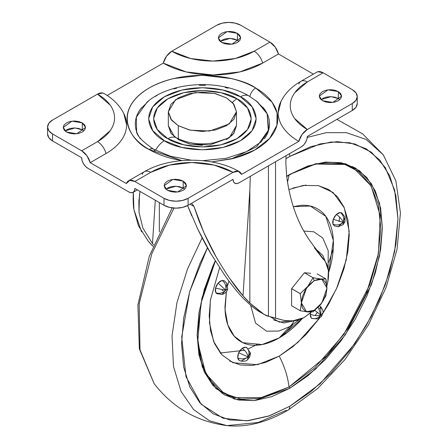<?xml version="1.0" encoding="UTF-8"?>
<svg xmlns="http://www.w3.org/2000/svg" width="448" height="448" viewBox="0 0 448 448"><rect width="100%" height="100%" fill="white"/><g stroke="black" fill="none" stroke-linecap="round" stroke-linejoin="round"><path stroke-width="0.67" d="M291.614 305.743A20.899 12.068 -60 0 1 291.603 305.726A20.899 12.068 120 0 0 291.614 305.743L300.25 310.727A20.899 12.068 120 0 0 300.25 310.727L307.77 311.959L313.034 311.87A20.899 12.068 120 0 0 313.046 311.864L314.188 310.24L306.51 311.718L301.392 302.848L306.51 288.075L314.188 280.683L313.046 277.738A20.899 12.068 -60 0 1 313.051 277.732L304.416 272.748A20.899 12.068 120 0 0 304.405 272.754L313.046 277.738A20.899 12.068 120 0 0 313.034 277.743L307.798 286.339L300.25 293.647A20.899 12.068 120 0 0 300.244 293.67L301.386 302.848L300.244 310.716A20.899 12.068 -60 0 1 300.244 310.716L291.614 305.743M291.603 298.004L291.603 296.408M320.93 304.13L325.836 295.954A20.899 12.068 120 0 0 325.847 295.938L326.99 288.07L325.847 278.886L320.6 278.964L313.051 277.732L314.188 280.683L309.294 284.637L305.138 290.237L302.366 296.632L301.392 302.848L300.244 293.67L291.603 288.68L300.244 293.67A20.899 12.068 -60 0 1 300.25 293.647L291.614 288.663A20.899 12.068 120 0 0 291.603 288.68A20.899 12.068 -60 0 1 291.614 288.663L298.183 280.482M304.399 272.754A20.899 12.068 -60 0 1 304.405 272.754A20.899 12.068 120 0 0 304.399 272.754L313.034 277.743A20.899 12.068 120 0 0 313.046 277.738L304.405 272.754A20.899 12.068 -60 0 1 304.416 272.748L313.051 277.732A20.899 12.068 -60 0 1 313.046 277.738L304.399 272.754L291.614 288.663L300.25 293.647L307.798 286.339L313.034 277.743L320.6 278.964L324.341 279.037M314.188 280.683L321.866 279.21L326.984 288.075L321.866 302.848L314.188 310.24L313.046 311.864A20.899 12.068 120 0 0 313.051 311.858L320.572 304.584L313.051 311.858A20.899 12.068 -60 0 1 313.046 311.864A20.899 12.068 -60 0 1 313.034 311.87L307.77 311.959L300.25 310.727L301.386 302.848L302.366 307.944L305.138 311.136L309.294 311.942L314.188 310.24L319.088 306.286L323.238 300.686L326.01 294.291L326.984 288.075L326.01 282.979L323.238 279.787L319.088 278.981L314.188 280.683M325.847 278.886A20.899 12.068 120 0 0 325.836 278.874A20.899 12.068 -60 0 1 325.847 278.886L317.201 273.89L325.836 278.874L326.469 282.173M326.99 288.07L325.847 295.938A20.899 12.068 -60 0 1 325.836 295.954L320.572 304.584M310.71 273.308L304.416 272.748M291.603 288.68L291.603 305.726M174.759 137.211L168.33 125.642L170.923 133.241L168.33 125.642L171.298 133.745L176.394 137.85C188.244 143.606 200.861 145.242 214.256 142.755L227.405 138.41L231.571 135.694L233.52 133.745L236.488 125.546L229.242 137.838L209.698 144.934L190.327 144.11L178.31 139.625L189.37 143.886L202.406 145.387L189.37 143.886L178.31 139.625A17.041 9.839 -60 0 0 176.355 137.827A17.041 9.839 120 0 0 167.877 138.69C176.59 145.326 210.913 153.177 236.942 138.69C262.03 123.665 248.427 103.846 236.942 98.818A17.041 9.839 120 0 0 232.406 102.458A17.041 9.839 -60 0 1 236.942 98.818L221.099 92.708L202.406 90.563L183.719 92.708L167.877 98.818L157.293 107.968L153.574 118.754L157.293 129.545L167.877 138.69L183.719 144.805L202.406 146.95L221.099 144.805L236.942 138.69L247.526 129.545L251.244 118.754L247.526 107.968L236.942 98.818C228.228 92.187 193.906 84.336 167.877 98.818C142.789 113.848 156.391 133.661 167.877 138.69A17.041 9.839 -60 0 1 176.355 137.827M141.579 231.885L133.913 209.586L133.291 192.069C133.017 199.713 133.224 205.554 133.913 209.586L138.443 225.781L148.126 241.002A276.209 159.471 120 0 0 153.031 246.344L148.126 241.002M217.997 260.126L216.177 256.962C226.554 274.54 235.497 287.482 243.006 295.781L249.85 190.176L250.303 176.316L249.85 190.176L249.85 303.033L243.006 295.781L249.85 190.176L249.85 303.033L261.162 312.514C264.718 314.916 267.148 316.17 268.447 316.271L275.537 318.231L275.537 161.75L275.537 318.231L285.012 320.628L292.656 320.858L303.985 317.654L310.554 312.794L310.307 314.054L310.559 312.788L311.36 312.043L303.985 317.654L298.962 319.928L294.168 320.858L285.012 320.628L268.447 316.271L263.85 314.261L249.85 303.033A276.209 159.471 -60 0 1 243.006 295.781L229.583 278.303M191.727 215.79L187.583 205.559L197.73 229.034L210.846 253.658L224.879 275.464C230.154 282.845 234.741 288.775 238.638 293.261A276.209 159.471 120 0 0 245.482 300.513A276.209 159.471 -60 0 1 238.638 293.261C234.618 288.618 230.031 282.688 224.879 275.464L210.846 253.658C206.87 247.005 202.496 238.801 197.73 229.034L197.114 227.746M255.259 308.913L256.155 309.568M155.294 200.245L152.494 243.522A276.209 159.471 120 0 0 153.636 244.843A276.209 159.471 -60 0 1 152.494 243.522L142.946 228.267L139.003 212.285L138.886 201.09L140.022 191.425L139.434 195.395L139.003 212.285L142.946 228.267L152.494 243.522L155.294 200.245M159.337 231.896L159.337 202.58L159.337 231.896M325.433 261.694C329.078 267.646 329.566 275.677 326.9 285.768L327.79 282.044L328.412 270.57L325.433 261.694L310.778 242.004C298.116 224.47 290.063 202.412 286.63 175.84L285.841 162.87L286.059 155.674L285.841 162.87L286.63 175.84C288.305 189.017 291.172 201.174 295.238 212.313C299.303 223.451 304.483 233.352 310.778 242.004L325.433 261.694M194.012 206.466L190.025 204.165L194.012 206.466L203.997 232.87L198.654 219.934L194.012 206.466L191.632 203.235L194.012 206.466M245.482 300.513C251.048 305.732 255.394 309.288 258.53 311.17L261.582 312.805M216.177 256.962C212.906 251.457 208.846 243.421 203.997 232.87L216.177 256.962M268.447 316.271L268.447 165.844L268.447 316.271M226.503 139.625L233.895 133.241L236.488 125.709L233.895 133.241L226.503 139.625M226.503 97.888L233.162 103.32L236.488 111.798L229.242 123.928L209.698 131.018L190.327 130.194L178.31 125.709L178.31 138.863L178.31 125.709L171.657 120.277L168.33 111.798L175.577 99.669L195.121 92.579L214.486 93.402L226.503 97.888L215.449 93.621L202.406 92.126L189.37 93.621L178.31 97.888L170.923 104.272L168.33 111.798L170.923 119.33L178.31 125.709L189.37 129.976L202.406 131.471L215.449 129.976L226.503 125.709L233.89 119.33L236.488 111.798L233.89 104.272L226.503 97.888M256.889 101.366L267.148 113.798L268.374 131.046L261.274 141.792L246.63 151.603L226.173 158.301L202.67 160.692M211.618 161.93L234.282 158.172L254.817 150.007L269.646 138.387L276.886 125.328L277.06 112.885L272.182 102.346L255.685 87.998C248.618 83.916 240.47 80.774 231.241 78.568L202.406 75.258L173.578 78.568C164.343 80.774 156.195 83.916 149.134 87.998C142.066 92.075 136.623 96.779 132.798 102.11C128.979 107.436 127.064 112.986 127.064 118.754C127.064 124.522 128.979 130.071 132.798 135.402C136.623 140.734 142.066 145.438 149.134 149.514A8.518 4.917 -60 0 1 153.373 149.083A8.518 4.917 120 0 0 149.134 149.514L181.905 160.614M211.641 161.935L231.241 158.945C240.47 156.738 248.618 153.591 255.685 149.514C262.752 145.438 268.195 140.734 272.014 135.402C275.839 130.071 277.754 124.522 277.754 118.754C277.754 112.986 275.839 107.436 272.014 102.11C268.195 96.779 262.752 92.075 255.685 87.998A8.518 4.917 120 0 0 249.883 96.426M231.386 158.906L256.76 146.686L268.772 129.668L267.126 113.753L257.712 102.043L248.965 95.95C220.08 78.898 171.287 81.211 147.101 102.043L136.366 117.152L136.634 131.611M248.942 95.939A17.041 9.839 120 0 0 240.447 96.796C253.098 102.334 268.078 124.163 240.447 140.717C211.775 156.671 173.97 148.019 164.371 140.717A17.041 9.839 120 0 0 155.534 150.276A17.041 9.839 -60 0 1 164.371 140.717L152.712 130.642L148.618 118.754L152.712 106.87L164.371 96.796L181.826 90.065L202.406 87.702L222.992 90.065L240.447 96.796L252.106 106.87L256.2 118.754L252.106 130.642L240.447 140.717L222.992 147.448L202.406 149.811L181.826 147.448L164.371 140.717C151.721 135.173 136.741 113.35 164.371 96.796C193.043 80.842 230.849 89.488 240.447 96.796A17.041 9.839 -60 0 1 248.942 95.939A17.041 9.839 -60 0 1 249.85 96.583M238.941 41.367L237.423 40.281L237.423 33.326L240.699 37.89L231.907 44.195L221.609 42.454L225.238 43.854L229.516 44.346L233.8 43.854L237.423 42.454L239.848 40.359L240.699 37.89L239.848 35.42L237.423 33.326L233.8 31.926L229.516 31.433L225.238 31.926L221.609 33.326L219.19 35.42L218.338 37.89L219.19 40.359L221.609 42.454L218.338 37.89L227.125 31.584L237.423 33.326L237.423 40.281L230.11 38.399L220.097 41.367M83.815 130.928L82.298 129.842L82.298 122.886L85.574 127.45L76.782 133.756L66.483 132.014L70.112 133.414L74.39 133.907L78.669 133.414L82.298 132.014L84.722 129.92L85.574 127.45L84.722 124.981L82.298 122.886L78.669 121.486L74.39 120.994L70.112 121.486L66.483 122.886L64.064 124.981L63.213 127.45L64.064 129.92L66.483 132.014L63.213 127.45L71.999 121.145L82.298 122.886L82.298 129.842L74.984 127.96L64.971 130.928M339.847 99.624L338.33 98.538L338.33 91.582L341.606 96.146L332.819 102.452L322.521 100.71L326.144 102.11L330.422 102.603L334.706 102.11L338.33 100.71L340.754 98.616L341.606 96.146L340.754 93.677L338.33 91.582L334.706 90.182L330.422 89.69L326.144 90.182L322.521 91.582L320.096 93.677L319.245 96.146L320.096 98.616L322.521 100.71L319.245 96.146L328.031 89.841L338.33 91.582L338.33 98.538L331.016 96.656L321.003 99.624M184.722 189.185L183.204 188.098L183.204 181.143L186.48 185.707L177.694 192.013L167.395 190.271L171.018 191.671L175.297 192.164L179.581 191.671L183.204 190.271L185.629 188.177L186.48 185.707L185.629 183.238L183.204 181.143L179.581 179.743L175.297 179.25L171.018 179.743L167.395 181.143L164.97 183.238L164.119 185.707L164.97 188.177L167.395 190.271L164.119 185.707L172.906 179.402L183.204 181.143L183.204 188.098L175.89 186.217L165.878 189.185M352.262 110.494L307.322 136.444L352.262 110.494A17.041 9.839 0 0 0 357.252 103.538L355.958 107.302L352.262 110.494L352.262 103.538L352.262 110.494M338.33 98.538L334.706 97.138L330.422 96.65L326.144 97.138L322.521 98.538M237.423 40.281L233.8 38.881L229.516 38.388L225.238 38.881L221.609 40.281M316.462 72.335L317.912 71.708L323.131 72.806L352.262 89.628A17.041 9.839 180 0 1 357.252 96.583A17.041 9.839 180 0 1 352.262 103.538L307.317 129.489L302.098 134.417L298.799 141.361L241.567 174.406L238.263 171.27L233.05 172.368L188.098 198.318L188.098 205.274L182.571 207.407L176.053 208.152L169.534 207.407L164.002 205.274A17.041 9.839 0 0 0 188.098 205.274L233.044 179.329L188.098 205.274L188.098 198.318A17.041 9.839 180 0 1 164.002 198.318L134.87 181.496L129.657 180.398L126.353 183.534L90.205 162.669L86.906 155.719L81.687 150.791L52.556 133.974L52.556 140.93L81.682 157.746L52.556 140.93L48.86 137.738L47.566 133.974A17.041 9.839 0 0 0 52.556 140.93L52.556 133.974A17.041 9.839 180 0 1 47.566 127.014A17.041 9.839 180 0 1 52.556 120.058L97.502 94.108L102.715 93.01L104.177 93.643M82.298 129.842L78.669 128.442L74.39 127.949L70.112 128.442L66.483 129.842M164.002 205.274L134.876 188.457L164.002 205.274L164.002 198.318L164.002 205.274M183.204 188.098L179.581 186.698L175.297 186.211L171.018 186.698L167.395 188.098M128.85 191.934L87.707 168.179L128.85 191.934L131.158 192.735L133.112 192.354L134.417 190.854L134.876 188.457A8.518 4.917 60 0 1 133.112 192.354A8.518 4.917 60 0 1 128.85 191.934M301.297 146.877L239.064 182.806L301.297 146.877L303.604 145.018L305.558 142.38L306.863 139.367L307.322 136.444A8.518 4.917 -60 0 1 301.297 146.877M216.714 25.284A17.041 9.839 180 0 1 240.811 25.284L269.948 42.101L275.162 47.029L278.466 53.978L313.365 74.122L278.466 53.978A12.779 7.381 -120 0 0 269.948 42.101L240.811 25.284L235.284 23.15L228.766 22.4L222.242 23.15L216.714 25.284L171.769 51.229L216.714 25.284M107.156 95.491L163.251 63.106L166.555 56.157L171.769 51.229A12.779 7.381 120 0 0 163.251 63.106L186.054 71.904L212.951 74.99L239.848 71.904L262.651 63.106L278.466 53.978L262.651 63.106A12.779 7.381 -120 0 0 254.134 51.229L235.239 58.52L212.951 61.079L190.663 58.52L171.769 51.229A58.24 33.622 180 0 0 254.134 51.229A12.779 7.381 60 0 1 262.651 63.106A70.286 40.578 0 0 1 163.251 63.106L107.156 95.491M81.682 157.746L82.141 160.67L83.446 163.682L85.4 166.32L87.707 168.179A8.518 4.917 60 0 1 81.682 157.746M233.044 179.329L233.503 181.726L234.808 183.226L236.762 183.607L239.064 182.806A8.518 4.917 -60 0 1 234.808 183.226A8.518 4.917 -60 0 1 233.044 179.329M142.167 174.406A12.779 7.381 60 0 1 144.329 171.718A12.779 7.381 60 0 1 150.685 172.368A58.24 33.622 180 0 1 233.05 172.368L188.098 198.318L182.571 200.446L176.053 201.197L169.534 200.446L164.002 198.318L134.87 181.496L150.685 172.368L169.579 165.077L191.867 162.518L214.155 165.077L233.05 172.368A12.779 7.381 -60 0 1 239.406 171.718A12.779 7.381 -60 0 1 241.567 174.406L298.799 141.361A12.779 7.381 -60 0 1 307.317 129.489L294.694 118.58C291.738 114.458 290.259 110.169 290.259 105.711C290.259 101.254 291.738 96.964 294.694 92.842L307.317 81.939L323.131 72.806L352.262 89.628L355.958 92.82L357.252 96.583L355.958 100.346L352.262 103.538L307.317 129.489A58.24 33.622 180 0 1 307.317 81.939A12.779 7.381 -120 0 0 300.961 81.284A12.779 7.381 60 0 1 307.317 81.939L323.131 72.806A12.779 7.381 -120 0 0 316.775 72.156M52.556 133.974L48.86 130.782L47.566 127.014L48.86 123.25L52.556 120.058L97.502 94.108L110.124 105.017C113.081 109.138 114.559 113.428 114.559 117.886C114.559 122.343 113.081 126.633 110.124 130.754L97.502 141.663L81.687 150.791L52.556 133.974M269.948 42.101L254.134 51.229L269.948 42.101M281.047 101.242L278.214 112.666C278.214 118.048 279.994 123.228 283.562 128.195C287.129 133.168 292.208 137.558 298.799 141.361A70.286 40.578 0 0 1 280.241 102.99M144.329 171.718A12.779 7.381 -120 0 1 150.685 172.368L134.87 181.496A12.779 7.381 60 0 0 128.514 180.846A12.779 7.381 60 0 0 126.353 183.534L90.205 162.669L106.019 153.535C112.61 149.733 117.69 145.342 121.257 140.37C124.824 135.397 126.605 130.222 126.605 124.841L123.771 113.411M249.872 96.482A8.518 4.917 -60 0 1 255.685 87.998C242.245 77.762 189.291 65.649 149.134 87.998C110.426 111.182 131.41 141.753 149.134 149.514C156.195 153.591 164.343 156.738 173.578 158.945L181.882 160.614M103.858 93.458A12.779 7.381 120 0 0 97.502 94.108A58.24 33.622 180 0 1 97.502 141.663A12.779 7.381 60 0 1 106.019 153.535A70.286 40.578 0 0 0 124.578 115.164M81.687 150.791A12.779 7.381 60 0 1 90.205 162.669L106.019 153.535A12.779 7.381 -120 0 0 97.502 141.663L81.687 150.791M298.799 83.972A12.779 7.381 60 0 1 300.961 81.284M255.679 100.414L264.398 109.15C267.803 113.893 269.506 118.838 269.506 123.973C269.506 129.108 267.803 134.053 264.398 138.796M140.42 138.796C137.015 134.053 135.313 129.108 135.313 123.973C135.313 118.838 137.015 113.893 140.42 109.15L149.139 100.414M228.082 88.183L225.204 87.539M205.498 85.277L199.321 85.277M176.736 88.183L173.908 88.906M157.198 95.351L154.969 96.583M141.669 107.52L139.306 110.813M135.386 122.192L135.386 125.754M269.433 125.754L269.433 122.192M265.513 110.813L263.15 107.52M153.373 149.083A8.518 4.917 -60 0 1 154.963 151.362M345.01 216.95L343.218 222.376L344.977 221.805L343.084 224.734L337.865 226.789L343.218 222.376L333.25 219.279L332.931 224.106C336.431 225.641 339.858 225.064 343.218 222.376C344.322 218.081 343.364 214.799 340.34 212.531L336.314 214.486C339.601 216.63 341.897 219.257 343.218 222.376L343.084 224.734L343.218 222.376L337.865 226.789L335.552 226.139M345.01 216.961L344.977 221.805L343.218 222.376C341.897 219.257 339.601 216.63 336.314 214.486L333.25 219.279L343.218 222.376L345.01 216.961L341.673 212.878L340.34 212.531C343.364 214.799 344.322 218.081 343.218 222.376C339.858 225.064 336.431 225.641 332.931 224.106L334.219 225.792L337.865 226.789M319.777 305.962L320.818 306.762L320.785 315.045L322.907 312.945L320.785 315.045L318.287 307.171L320.785 315.045L314.849 310.391L320.785 315.045C317.307 316.092 313.818 315.762 310.307 314.054C313.818 315.762 317.307 316.092 320.785 315.045L318.248 318.937L320.785 315.045L321.602 316.305L320.785 315.045L320.818 306.762C322.79 309.691 323.484 311.746 322.907 312.945L321.602 316.305L318.248 318.937L311.786 318.461L311.248 318.041C314.698 319.491 317.878 318.494 320.785 315.045C317.878 318.494 314.698 319.491 311.248 318.041L310.386 316.383L310.307 314.054L311.248 318.041L311.875 318.511M241.035 361.122C244.552 361.368 246.686 360.942 247.436 359.845L249.693 357.034C250.41 354.054 250.611 352.649 250.298 352.811L246.652 347.458L246.019 347.2L242.099 348.376L238.661 352.794L248.192 356.955L249.693 357.034L248.192 356.955L247.436 359.845L248.192 356.955L250.298 352.811L248.192 356.955C249.726 352.716 249.004 349.462 246.019 347.2C249.004 349.462 249.726 352.716 248.192 356.955C247.363 353.422 245.33 350.566 242.099 348.376C245.33 350.566 247.363 353.422 248.192 356.955C244.72 359.15 241.226 359.453 237.714 357.868L239.193 360.366L241.035 361.122L248.192 356.955L241.035 361.122L239.826 360.623M225.187 281.669L226.906 283.349L227.735 288.898C226.912 291.844 224.986 293.692 221.967 294.454L225.764 290.186C222.594 293.294 219.274 294.106 215.796 292.622L216.765 293.602L221.967 294.454L225.764 290.186L227.735 288.898L225.764 290.186L226.906 283.349L225.764 290.186L218.098 283.102L215.477 288.159L225.764 290.186L215.477 288.159L215.796 292.622C219.274 294.106 222.594 293.294 225.764 290.186C226.408 285.936 225.193 282.677 222.118 280.414C225.193 282.677 226.408 285.936 225.764 290.186L218.098 283.102L220.08 281.316L222.118 280.414L224.286 280.728M226.906 283.349L224.218 280.689L222.118 280.414L218.098 283.102L216.485 285.505L215.477 288.159L215.236 290.657L215.796 292.622L217.067 293.748L218.865 293.871M312.161 207.11L312.357 206.59M289.761 326.575L278.958 331.055L266.605 331.19L255.567 323.137L250.617 305.178L255.567 323.137L266.605 331.19L278.958 331.055L289.761 326.575A42.599 24.595 -120 0 0 294.022 320.863A42.599 24.595 60 0 1 289.761 326.575L299.068 319.906L289.761 326.575L279.216 337.882L289.761 326.575M228.9 281.014L227.73 285.37L228.9 281.014M226.386 291.71L225.07 309.719L227.864 324.996L234.164 336.118L242.794 342.675L262.125 344.557L279.216 337.882C272.026 342.031 265.11 344.434 258.468 345.094C251.826 345.75 245.963 344.613 240.878 341.678C235.794 338.744 231.879 334.23 229.124 328.149C226.374 322.067 224.997 314.877 224.997 306.578L226.374 291.721M197.137 334.398L200.043 358.764L208.068 377.843L219.923 390.74L234.007 397.65L263.34 397.6L289.005 387.01A59.674 34.451 -120 0 0 279.216 356.138L257.611 364.666L233.117 362.762L222.006 354.939L213.623 341.471L209.462 322.711L210.364 300.25L219.61 267.747M288.954 175.235A59.674 34.451 60 0 1 287.493 181.882A59.674 34.451 -120 0 0 288.921 175.498M286.726 176.568L289.542 174.894C314.714 160.832 336.19 158.67 353.97 168.409L371.073 185.858L380.206 215.449L378.431 253.602L366.363 293.496L347.67 328.692L326.726 355.88L289.005 387.01A1.064 0.616 60 0 1 289.761 388.31L315.694 369.062L345.335 334.835L371.487 284.508L379.534 255.858L382.385 227.881L379.534 203.202L371.487 183.842L359.548 170.744L345.335 163.71L315.694 163.71L289.761 174.406L286.681 176.243L289.761 174.406A1.064 0.616 60 0 1 289.542 174.894A1.064 0.616 -120 0 0 289.761 174.406L307.832 166.029L325.209 162.081L341.219 162.719L355.253 167.922L366.772 177.475L375.334 191.027L380.604 208.046L382.385 227.881L380.604 249.777L375.334 272.882L366.772 296.318L355.253 319.172L341.219 340.575L325.209 359.705L307.832 375.827L289.761 388.31L271.69 396.687L254.313 400.635L238.302 399.997L224.263 394.8L212.75 385.241L204.187 371.694L198.918 354.67L197.137 334.835L198.918 312.939L204.187 289.834L212.75 266.403L215.225 260.898L201.919 298.144L197.137 335.535L202.306 367.08L215.88 388.522L234.382 399.062L254.268 400.641L289.761 388.31A1.064 0.616 -120 0 0 289.005 387.01L258.384 398.619L241.08 399.101L224.045 393.445L205.761 373.632L197.708 342.194L201.023 303.033L215.348 261.1M289.761 406.297L269.69 415.716L246.921 420.823L223.003 418.225L201.163 404.23L185.987 376.65L181.714 337.109L189.694 291.598L207.463 247.761L199.797 263.889L189.795 291.262L183.641 318.254L181.558 343.829L183.641 367.002L189.795 386.887L199.797 402.713L213.254 413.879L229.645 419.95L248.354 420.694L268.654 416.086L289.761 406.297A8.518 4.917 60 0 1 288.019 410.189A8.518 4.917 -120 0 0 289.761 406.297L310.867 391.709L331.167 372.882L349.871 350.538L366.268 325.534L379.725 298.833L389.726 271.46L395.881 244.462L397.958 218.893L395.881 195.714L389.726 175.834L379.725 160.003L366.268 148.842L349.871 142.772L331.167 142.022L310.867 146.63L289.761 156.419A8.518 4.917 -120 0 0 289.38 153.759A8.518 4.917 60 0 1 289.761 156.419L320.057 143.926L337.176 141.68L354.682 143.926L371.28 152.141L385.23 167.446L394.632 190.058L397.958 218.893L394.632 251.569L385.23 285.034L371.28 316.445L354.682 343.829L320.057 383.813L289.761 406.297M285.914 158.721L289.761 156.419L285.914 158.721M202.126 237.849L187.516 268.974L176.971 302.501L172.026 335.922L173.471 366.38L181.065 391.429L193.642 409.623L209.502 420.767L226.923 425.6L209.502 420.767L193.642 409.623L181.065 391.429L173.471 366.38L172.026 335.922L176.971 302.501L187.516 268.974L202.126 237.849M285.678 410.525L258.3 422.481L226.923 425.6C246.361 427.622 266.717 422.486 287.997 410.2A8.518 4.917 60 0 1 285.678 410.525M173.958 208.079L151.827 253.714L139.16 303.839L140.011 349.815L154.095 383.555L140.011 349.815L139.16 303.839L151.827 253.714L173.958 208.079M154.101 383.561L139.35 348.874L137.9 304.898L149.318 256.178L172.178 207.9M221.777 393.249L223.065 392.862M220.293 352.99L244.507 350.286M248.366 348.818L258.132 343.969M222.102 290.242L223.233 290.763M289.318 320.964L279.39 322.134L270.026 316.624M210.532 299.152L209.188 315.706L210.532 330.702L214.519 343.577L220.987 353.819M229.695 361.043L240.313 364.974L252.42 365.456L265.558 362.471L279.216 356.138L292.88 346.696L306.018 334.51L319.329 318.41M322.846 313.342L328.737 303.862L337.45 286.58L343.918 268.862L347.906 251.395L349.25 234.842L347.906 219.839L343.918 206.97L337.45 196.728L328.737 189.498L318.125 185.573M306.018 185.086L292.88 188.07M293.311 206.674L299.964 205.453C306.611 204.792 312.474 205.934 317.554 208.869C322.638 211.803 326.558 216.311 329.308 222.393C332.063 228.474 333.435 235.665 333.435 243.97C333.435 252.274 332.063 261.05 329.308 270.312L328.58 272.681L333.346 240.374L325.819 216.367L310.313 206.035L293.311 206.679M302.366 318.528L299.964 321.132C293.322 328.149 286.406 333.726 279.216 337.882L302.361 318.528M239.277 360.416L238.426 359.688L237.714 357.868L237.798 355.449L238.661 352.794L240.167 350.314L242.099 348.376L244.154 347.284L246.736 347.508M334.281 225.826L332.931 224.106L332.69 221.889L333.25 219.279L334.522 216.681L336.314 214.486L338.358 213.024L340.34 212.531L341.953 213.069L342.961 214.558M325.338 261.593L322.801 255.371L314.328 247.699L323.484 259.571M328.087 268.492L328.227 250.701L322.762 237.972L313.762 231.778L303.778 231.045L313.762 231.778L322.762 237.972L328.227 250.701L328.087 268.492M339.595 217.067L339.08 221.665M333.278 248.847L328.81 262.181M292.678 324.766L283.366 335.3M315.174 315.566L317.386 312.189M319.48 308.885L320.516 307.205M352.974 167.849L352.666 166.538M307.266 137.396L326.318 132.67L346.433 132.675L366.15 139.457L383.258 154.818L366.15 139.457L346.433 132.675L326.318 132.67L307.266 137.396M288.887 189.599L303.134 185.461L318.444 185.634L333.077 192.489L344.282 207.799L349.182 231.308L346.265 259.918L336.448 288.842L322.414 313.981M319.323 318.41L297.914 342.406L279.216 356.138A59.674 34.451 60 0 1 289.005 387.01L314.614 368.021L343.89 334.314L369.818 284.726L377.888 256.446L380.873 228.749L378.252 204.221L370.479 184.867L358.814 171.657L344.848 164.45L315.538 164.041L289.761 174.412M237.714 357.868C241.226 359.453 244.72 359.15 248.192 356.955L238.661 352.794L237.714 357.868M259.543 311.78L264.314 314.535M236.488 111.798L236.488 125.877M168.33 111.798L168.33 125.782M191.234 160.177L170.598 156.296L153.395 149.094C142.201 141.344 136.556 135.324 136.444 131.046M47.566 133.974L47.566 127.014M357.252 103.538L357.252 96.583M133.112 192.354L137.374 189.896M103.891 93.475C113.4 98.874 120.232 105.946 124.376 114.699M316.742 72.173L300.927 81.306C291.413 86.699 284.586 93.772 280.442 102.525M239.439 171.735C213.562 156.38 170.173 156.38 144.295 171.735L128.481 180.863M320.818 306.762L319.239 305.547M226.923 425.6C196.846 421.63 172.57 407.618 154.095 383.555M273.476 319.883L283.87 322.963L293.877 320.869M287.997 410.2L317.654 388.539L345.027 359.498L368.362 325.03L386.109 287.448L397.057 249.267L400.434 212.957L395.864 180.796L383.258 154.818L362.6 133.84L336.907 119.364"/></g></svg>
